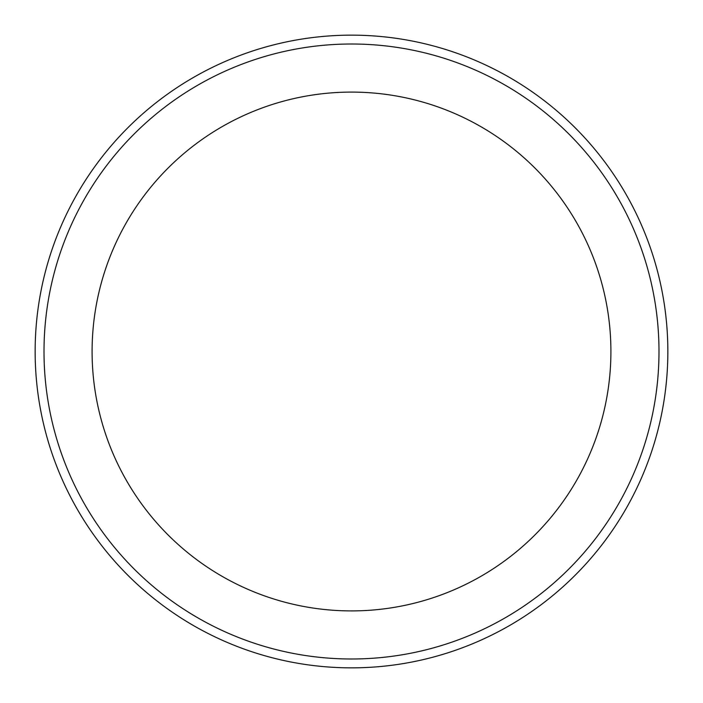 <?xml version="1.0" encoding="UTF-8"?>
<svg xmlns="http://www.w3.org/2000/svg" width="703" height="703" viewBox="0 0 703 703"><rect width="100%" height="100%" fill="white"/><g stroke="black" fill="none" stroke-linecap="round" stroke-linejoin="round"><path stroke-width="1.05" d="M667.85 351.5A316.35 316.35 0 0 1 351.5 667.85A316.35 316.35 0 0 1 35.15 351.5A316.35 316.35 0 0 1 351.5 35.15A316.35 316.35 0 0 1 667.85 351.5M44.008 351.5A307.492 307.492 0 0 1 351.5 44.008A307.492 307.492 0 0 1 658.992 351.5A307.492 307.492 0 0 1 351.5 658.992A307.492 307.492 0 0 1 44.008 351.5M610.907 351.5A259.407 259.407 0 0 0 351.5 92.093A259.407 259.407 0 0 0 92.093 351.5A259.407 259.407 0 0 0 351.5 610.907A259.407 259.407 0 0 0 610.907 351.5"/></g></svg>
